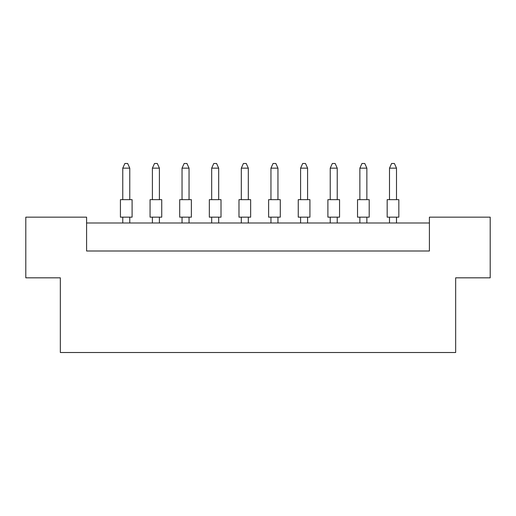 <?xml version="1.0" encoding="UTF-8"?>
<svg xmlns="http://www.w3.org/2000/svg" width="516" height="516" viewBox="0 0 516 516"><rect width="100%" height="100%" fill="white"/><g stroke="black" fill="none" stroke-linecap="round" stroke-linejoin="round"><path stroke-width="0.77" d="M60.34 277.834L25.8 277.834L25.8 217.159L86.591 217.159L86.591 251.002L429.409 251.002L429.409 217.159L490.2 217.159L490.2 277.834L455.66 277.834L455.66 352.512L60.34 352.512L60.34 277.834M429.409 222.996L86.591 222.996M120.428 199.66L132.096 199.66L132.096 217.159L120.428 217.159L120.428 199.66M129.768 199.66L129.768 168.151L122.763 168.151L122.763 199.66M122.763 168.151L124.866 163.488L127.665 163.488L129.768 168.151M122.763 217.159L122.763 222.996M129.768 222.996L129.768 217.159M150.066 199.66L161.734 199.66L161.734 217.159L150.066 217.159L150.066 199.66M159.405 199.66L159.405 168.151L152.401 168.151L152.401 199.66M152.401 168.151L154.503 163.488L157.303 163.488L159.405 168.151M152.401 217.159L152.401 222.996M159.405 222.996L159.405 217.159M179.703 199.66L191.371 199.66L191.371 217.159L179.703 217.159L179.703 199.66M189.043 199.66L189.043 168.151L182.038 168.151L182.038 199.66M182.038 168.151L184.141 163.488L186.94 163.488L189.043 168.151M182.038 217.159L182.038 222.996M189.043 222.996L189.043 217.159M238.979 199.66L250.647 199.66L250.647 217.159L238.979 217.159L238.979 199.66M248.312 199.66L248.312 168.151L241.314 168.151L241.314 199.66M241.314 168.151L243.417 163.488L246.216 163.488L248.312 168.151M241.314 217.159L241.314 222.996M248.312 222.996L248.312 217.159M298.254 199.66L309.923 199.66L309.923 217.159L298.254 217.159L298.254 199.66M307.588 199.66L307.588 168.151L300.589 168.151L300.589 199.66M300.589 168.151L302.692 163.488L305.491 163.488L307.588 168.151M300.589 217.159L300.589 222.996M307.588 222.996L307.588 217.159M357.53 199.66L369.198 199.66L369.198 217.159L357.53 217.159L357.53 199.66M366.863 199.66L366.863 168.151L359.865 168.151L359.865 199.66M359.865 168.151L361.968 163.488L364.767 163.488L366.863 168.151M359.865 217.159L359.865 222.996M366.863 222.996L366.863 217.159M209.341 199.66L221.009 199.66L221.009 217.159L209.341 217.159L209.341 199.66M218.681 199.66L218.681 168.151L211.676 168.151L211.676 199.66M211.676 168.151L213.779 163.488L216.578 163.488L218.681 168.151M211.676 217.159L211.676 222.996M218.681 222.996L218.681 217.159M268.617 199.66L280.285 199.66L280.285 217.159L268.617 217.159L268.617 199.66M277.95 199.66L277.95 168.151L270.952 168.151L270.952 199.66M270.952 168.151L273.054 163.488L275.854 163.488L277.95 168.151M270.952 217.159L270.952 222.996M277.95 222.996L277.95 217.159M327.892 199.66L339.56 199.66L339.56 217.159L327.892 217.159L327.892 199.66M337.225 199.66L337.225 168.151L330.227 168.151L330.227 199.66M330.227 168.151L332.33 163.488L335.129 163.488L337.225 168.151M330.227 217.159L330.227 222.996M337.225 222.996L337.225 217.159M387.168 199.66L398.836 199.66L398.836 217.159L387.168 217.159L387.168 199.66M396.501 199.66L396.501 168.151L389.503 168.151L389.503 199.66M389.503 168.151L391.605 163.488L394.405 163.488L396.501 168.151M389.503 217.159L389.503 222.996M396.501 222.996L396.501 217.159"/></g></svg>
